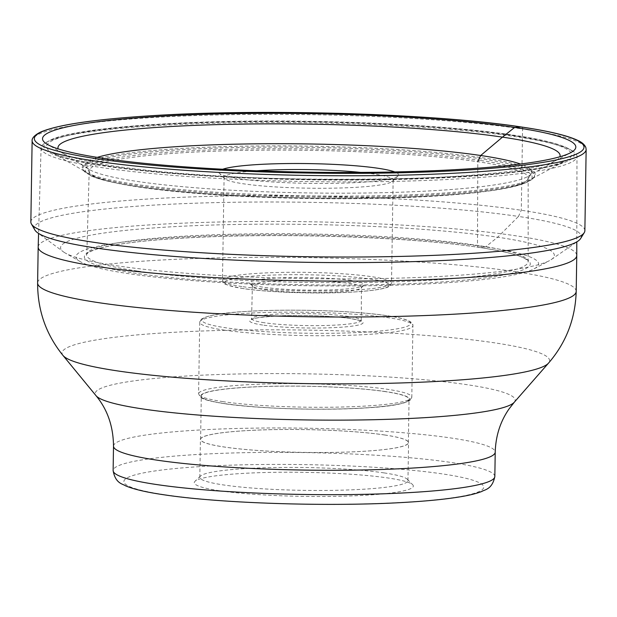 <?xml version="1.0" encoding="UTF-8"?>
<svg xmlns="http://www.w3.org/2000/svg" width="617" height="617" viewBox="0 0 617 617"><rect width="100%" height="100%" fill="white"/><g stroke="black" fill="none" stroke-linecap="round" stroke-linejoin="round"><path stroke-width="0.46" stroke-dasharray="3.08 2.31" d="M527.643 179.478A219.505 24.086 0.9 0 0 528.152 177.835A219.505 24.086 0.9 0 0 477.782 161.7A219.505 24.086 -179.1 0 0 234.684 150.602A219.505 24.086 -179.1 0 0 89.203 170.94A219.505 24.086 -179.1 0 0 89.666 172.598A219.505 24.086 -179.1 0 0 139.573 187.159A219.505 24.086 0.9 0 0 375.915 198.404A219.505 24.086 0.9 0 0 527.643 179.478L531.36 173.578A223.138 24.487 0.9 0 1 528.044 176.377A223.138 24.487 0.9 0 1 364.547 193.028A223.138 24.487 0.9 0 1 136.866 181.39A223.138 24.487 -179.1 0 1 89.357 169.482L62.124 152.854A251.104 27.557 -179.1 0 0 62.664 153.178A251.104 27.557 -179.1 0 0 115.58 166.251A251.104 27.557 0.9 0 0 370.408 179.362A251.104 27.557 0.9 0 0 555.238 160.914A251.104 27.557 0.9 0 0 555.786 160.613A251.104 27.557 0.9 0 0 559.881 156.757M584.87 230.681A277.048 30.403 0.9 0 0 521.296 210.258A277.048 30.403 0.9 0 0 214.246 196.26A277.048 30.403 0.9 0 0 30.85 221.973M580.62 238.548A273.501 30.009 0.9 0 0 518.473 216.444L497.695 237.206L485.533 246.908A231.321 25.382 0.9 0 0 208.253 235.848A231.321 25.382 0.9 0 0 80.387 261.701A231.321 25.382 0.9 0 0 129.115 273.74A231.321 25.382 0.9 0 0 363.829 285.818A231.321 25.382 0.9 0 0 534.114 268.827A231.321 25.382 0.9 0 0 485.533 246.908L479.131 247.394A2.175 1.666 -81.6 0 1 477.489 245.389L477.782 161.7M80.387 261.701L65.217 253.001A246.923 27.094 -179.1 0 0 117.238 265.85A246.923 27.094 0.9 0 0 367.778 278.745A246.923 27.094 0.9 0 0 549.546 260.605A246.923 27.094 0.9 0 0 551.436 259.472A246.923 27.094 0.9 0 0 497.695 237.206A246.923 27.094 -179.1 0 0 206.595 225.228A246.923 27.094 -179.1 0 0 63.366 251.805L37.398 232.617M65.217 253.001A246.923 27.094 -179.1 0 1 63.366 251.805M34.853 229.971A273.501 30.009 -179.1 0 1 207.019 202.839A273.501 30.009 -179.1 0 1 518.473 216.444L521.296 210.258L522.576 128.992A277.048 30.403 -179.1 0 1 586.15 149.414M531.36 173.578A223.138 24.487 0.9 0 0 520.524 164.022M89.357 169.482A223.138 24.487 -179.1 0 1 86.133 166.582A223.138 24.487 -179.1 0 1 97.262 157.374M62.124 152.854A251.104 27.557 -179.1 0 1 58.152 148.874M38.177 247.024A269.328 29.554 -179.1 0 1 216.652 222.058A269.328 29.554 -179.1 0 1 514.964 235.679A269.328 29.554 -179.1 0 1 576.764 255.484M219.421 490.716A109.533 12.024 -179.1 0 1 194.972 481.322A109.533 12.024 -179.1 0 1 272.552 472.352A109.533 12.024 -179.1 0 1 388.193 478.005A109.533 12.024 -179.1 0 1 412.68 484.738A109.533 12.024 -179.1 0 1 346.461 496.091A109.533 12.024 -179.1 0 1 219.421 490.716M384.082 472.9A104.08 11.422 -179.1 0 1 407.343 479.301A104.08 11.422 -179.1 0 1 407.96 480.574A104.08 11.422 -179.1 0 1 339.065 490.237A104.08 11.422 -179.1 0 1 223.709 484.977A104.08 11.422 -179.1 0 1 199.823 477.303A104.08 11.422 -179.1 0 1 200.479 476.054A104.08 11.422 -179.1 0 1 274.195 467.532A104.08 11.422 -179.1 0 1 384.082 472.9M384.676 434.962A104.08 11.422 0.9 0 0 269.32 429.702A104.08 11.422 0.9 0 0 200.417 439.366A104.08 11.422 0.9 0 0 224.303 447.032A104.08 11.422 0.9 0 0 339.659 452.292A104.08 11.422 0.9 0 0 408.562 442.636A104.08 11.422 0.9 0 0 384.676 434.962M384.53 434.97A103.895 11.399 -179.1 0 1 408.369 442.628A103.895 11.399 -179.1 0 1 339.597 452.276A103.895 11.399 -179.1 0 1 224.449 447.024A103.895 11.399 -179.1 0 1 200.61 439.366A103.895 11.399 -179.1 0 1 269.382 429.725A103.895 11.399 -179.1 0 1 384.53 434.97M385.209 391.61A103.895 11.399 0.9 0 0 270.069 386.365A103.895 11.399 0.9 0 0 201.289 396.006A103.895 11.399 0.9 0 0 225.128 403.665A103.895 11.399 0.9 0 0 340.275 408.917A103.895 11.399 0.9 0 0 409.048 399.268A103.895 11.399 0.9 0 0 385.209 391.61M264.901 289.689A54.535 5.985 0.9 0 0 322.475 292.504A54.535 5.985 0.9 0 0 361.099 288.039A54.535 5.985 0.9 0 0 361.446 287.383A54.535 5.985 0.9 0 0 348.929 283.365A54.535 5.985 0.9 0 0 288.486 280.604A54.535 5.985 0.9 0 0 252.384 285.671A54.535 5.985 0.9 0 0 252.708 286.334A54.535 5.985 0.9 0 0 264.901 289.689M351.073 280.496A57.265 6.286 0.9 0 0 284.661 277.681A57.265 6.286 0.9 0 0 250.039 283.619A57.265 6.286 0.9 0 0 262.842 287.136A57.265 6.286 0.9 0 0 323.3 290.09A57.265 6.286 0.9 0 0 363.853 285.401A57.265 6.286 0.9 0 0 351.073 280.496M256.687 170.778A84.529 9.278 0.9 0 0 224.087 177.573A84.529 9.278 0.9 0 0 224.588 178.606A84.529 9.278 0.9 0 0 243.484 183.804A84.529 9.278 0.9 0 0 332.725 188.17A84.529 9.278 0.9 0 0 392.597 181.244A84.529 9.278 0.9 0 0 393.129 180.233A84.529 9.278 0.9 0 0 373.732 174.002A84.529 9.278 0.9 0 0 360.752 172.413M222.706 169.235A89.982 9.872 0.9 0 0 219.251 173.169A89.982 9.872 0.9 0 0 239.365 178.699A89.982 9.872 0.9 0 0 334.368 183.342A89.982 9.872 0.9 0 0 398.096 175.976A89.982 9.872 0.9 0 0 394.764 171.942M82.693 169.058L83.349 170.215L90.175 175.536C98.751 179.539 114.083 183.172 136.156 186.434C182.007 192.974 239.959 196.846 310.004 198.049C422.853 198.998 522.244 193.314 534.021 177.295A225.837 24.78 -179.1 0 1 378.082 196.808A225.837 24.78 -179.1 0 1 134.722 185.247A225.837 24.78 -179.1 0 1 83.349 170.215A225.837 24.78 -179.1 0 1 225.544 147.81A225.837 24.78 -179.1 0 1 482.702 159.047A225.837 24.78 -179.1 0 1 534.021 177.295L534.723 176.161A226.516 24.857 -179.1 0 0 483.242 157.859A226.516 24.857 0.9 0 0 225.313 146.584A226.516 24.857 0.9 0 0 82.693 169.058A226.516 24.857 0.9 0 0 86.488 172.336A226.516 24.857 0.9 0 0 134.221 184.136A226.516 24.857 -179.1 0 0 364.076 195.959A226.516 24.857 -179.1 0 0 530.821 179.316L566.475 160.304A262.564 28.814 0.9 0 0 511.331 135.431A262.564 28.814 0.9 0 0 196.615 122.876A262.564 28.814 0.9 0 0 51.442 152.214A262.564 28.814 0.9 0 0 106.772 165.888A262.564 28.814 0.9 0 0 373.2 179.601A262.564 28.814 0.9 0 0 566.475 160.304C537.137 182.401 232.941 186.511 106.101 165.626C77.827 161.353 59.61 156.88 51.442 152.214L86.488 172.336M46.406 142.272L49.113 140.846C69.227 128.143 184.915 119.081 309.009 121.325C386.674 122.482 463.46 127.634 512.727 135.015C540.947 139.172 559.758 143.838 569.167 149.013A265.241 29.107 -179.1 0 1 422.9 178.714A265.241 29.107 -179.1 0 1 104.705 166.035A265.241 29.107 -179.1 0 1 49.113 140.846A265.241 29.107 -179.1 0 1 244.533 121.418A265.241 29.107 -179.1 0 1 513.398 135.27A265.241 29.107 -179.1 0 1 569.167 149.013L571.836 150.525A267.979 29.408 -179.1 0 0 515.48 136.635A267.979 29.408 0.9 0 0 243.838 122.644A267.979 29.408 0.9 0 0 46.406 142.272A267.979 29.408 0.9 0 0 41.077 147.926A267.979 29.408 0.9 0 0 102.576 167.724A267.979 29.408 -179.1 0 0 399.762 181.259A267.979 29.408 -179.1 0 0 576.972 156.348L576.795 241.933M571.836 150.525A267.979 29.408 -179.1 0 1 576.972 156.348M534.723 176.161A226.516 24.857 -179.1 0 1 530.821 179.316M520.933 126.955A2.183 1.666 -81.6 0 1 522.576 128.992A277.048 30.403 -179.1 0 0 215.526 114.993A277.048 30.403 -179.1 0 0 32.13 140.715M479.131 247.394A222.999 24.472 -179.1 0 1 449.461 281.391A222.999 24.472 -179.1 0 1 135.524 273.262A222.999 24.472 -179.1 0 1 165.194 239.265A222.999 24.472 -179.1 0 1 479.131 247.394M137.236 271.002A220.824 24.233 -179.1 0 1 86.565 254.682A220.824 24.233 -179.1 0 1 232.925 234.221A220.824 24.233 -179.1 0 1 477.489 245.389A220.824 24.233 -179.1 0 1 528.16 261.623A220.824 24.233 -179.1 0 1 382.154 282.162A220.824 24.233 -179.1 0 1 137.236 271.002M576.201 291.394A269.328 29.554 0.9 0 0 514.401 271.542A269.328 29.554 0.9 0 0 514.339 271.534A269.328 29.554 0.9 0 0 215.857 257.929A269.328 29.554 0.9 0 0 37.614 282.933M63.042 355.508A243.808 26.755 -179.1 0 1 212.842 330.666A243.808 26.755 -179.1 0 1 493.592 342.69A243.808 26.755 -179.1 0 1 493.646 342.697A243.808 26.755 -179.1 0 1 548.505 363.135M514.239 402.284A210.019 23.045 0.9 0 0 466.984 384.684A210.019 23.045 0.9 0 0 225.128 374.318A210.019 23.045 0.9 0 0 96.059 395.721M113.505 446.13A190.877 20.947 -179.1 0 1 239.866 428.406A190.877 20.947 -179.1 0 1 451.413 438.055A190.877 20.947 -179.1 0 1 495.22 452.122M494.834 476.517A190.877 20.947 0.9 0 0 451.035 462.449A190.877 20.947 0.9 0 0 450.958 462.434A190.877 20.947 0.9 0 0 239.427 452.801A190.877 20.947 0.9 0 0 113.127 470.524M165.155 494.795A179.971 19.752 0.9 0 0 165.233 494.811A179.971 19.752 0.9 0 0 418.557 501.351A179.971 19.752 0.9 0 0 442.458 473.918A179.971 19.752 0.9 0 0 442.389 473.91A179.971 19.752 -179.1 0 0 189.057 467.362A179.971 19.752 -179.1 0 0 165.155 494.795M224.711 403.695A104.435 11.461 -179.1 0 1 238.563 387.777A104.435 11.461 -179.1 0 1 385.556 391.571A104.435 11.461 -179.1 0 1 385.633 391.579A104.435 11.461 -179.1 0 1 371.781 407.498A104.435 11.461 -179.1 0 1 224.789 403.703A104.435 11.461 -179.1 0 1 224.711 403.695M223.061 401.652A106.618 11.7 -179.1 0 1 198.597 393.793A106.618 11.7 -179.1 0 1 269.12 383.897A106.618 11.7 -179.1 0 1 387.268 389.273A106.618 11.7 -179.1 0 1 387.345 389.288A106.618 11.7 -179.1 0 1 411.809 397.147A106.618 11.7 -179.1 0 1 341.286 407.043A106.618 11.7 -179.1 0 1 223.138 401.667A106.618 11.7 -179.1 0 1 223.061 401.652M224.187 330.11A106.618 11.7 0.9 0 0 342.358 335.494A106.618 11.7 0.9 0 0 412.935 325.599A106.618 11.7 0.9 0 0 388.471 317.74A106.618 11.7 0.9 0 0 270.3 312.356A106.618 11.7 0.9 0 0 199.723 322.251A106.618 11.7 0.9 0 0 224.187 330.11M386.82 315.696A104.435 11.461 0.9 0 0 239.797 311.893A104.435 11.461 0.9 0 0 225.907 327.812A104.435 11.461 0.9 0 0 372.93 331.622A104.435 11.461 0.9 0 0 386.82 315.696M262.665 325.043A56.718 6.224 -179.1 0 1 262.611 325.036A56.718 6.224 0.9 0 1 270.246 316.398A56.718 6.224 0.9 0 1 350.055 318.465A56.718 6.224 0.9 0 1 350.117 318.472A56.718 6.224 -179.1 0 1 342.481 327.118A56.718 6.224 -179.1 0 1 262.665 325.043M264.331 322.745A54.535 5.985 -179.1 0 1 251.867 318.734A54.535 5.985 -179.1 0 1 287.969 313.667A54.535 5.985 -179.1 0 1 348.412 316.428A54.535 5.985 -179.1 0 1 348.466 316.436A54.535 5.985 -179.1 0 1 360.93 320.447A54.535 5.985 -179.1 0 1 324.827 325.506A54.535 5.985 -179.1 0 1 264.385 322.753A54.535 5.985 -179.1 0 1 264.331 322.745M243.514 288.594A82.354 9.039 -179.1 0 1 254.428 276.038A82.354 9.039 -179.1 0 1 370.331 279.031A82.354 9.039 0.9 0 1 370.401 279.038A82.354 9.039 0.9 0 1 359.487 291.594A82.354 9.039 0.9 0 1 243.592 288.602A82.354 9.039 -179.1 0 1 243.514 288.594M241.872 286.55A84.529 9.278 -179.1 0 1 222.475 280.319A84.529 9.278 -179.1 0 1 278.375 272.475A84.529 9.278 -179.1 0 1 372.043 276.732A84.529 9.278 -179.1 0 1 372.113 276.748A84.529 9.278 -179.1 0 1 391.517 282.979A84.529 9.278 -179.1 0 1 335.609 290.823A84.529 9.278 -179.1 0 1 241.941 286.566A84.529 9.278 -179.1 0 1 241.872 286.55M480.867 160.52A223.485 24.526 -179.1 0 1 451.135 194.594A223.485 24.526 -179.1 0 1 136.519 186.442A223.485 24.526 -179.1 0 1 166.251 152.376A223.485 24.526 -179.1 0 1 480.867 160.52M555.238 160.914L570.648 152.692M551.436 259.472L577.998 241.108M534.114 268.827L549.546 260.605M528.152 177.835L528.16 261.623L526.517 259.657C520.802 255.453 504.914 251.358 478.846 247.378C418.727 238.208 307.335 233.519 219.451 236.481C161.785 238.44 121.611 242.442 98.936 248.489C91.771 250.633 87.737 252.5 86.827 254.088L89.203 170.94M528.044 176.377L555.786 160.613M89.666 172.598L86.133 166.582M62.664 153.178L47.517 144.471M407.343 479.301L412.68 484.738M200.479 476.054L194.972 481.322M199.823 477.303L200.417 439.366M407.96 480.574L408.562 442.636M200.61 439.366L201.289 396.006M224.426 403.688C205.723 400.734 201.844 398.497 200.224 396.986L198.597 393.793L199.723 322.251L201.443 319.112C207.705 315.31 222.236 312.78 245.049 311.508C287.707 308.623 353.873 310.575 387.106 315.711C414.863 319.621 412.75 324.65 412.935 325.599L411.809 397.147L410.089 400.286C403.827 404.081 389.296 406.618 366.483 407.891C323.825 410.768 257.659 408.824 224.426 403.688M252.384 285.671L251.551 319.598C252.592 320.076 246.576 317.917 279.216 315.889C302.006 314.801 333.504 315.958 349.77 318.457C363.452 320.809 361.184 321.735 361.215 321.318L361.446 287.383M252.708 286.334L250.039 283.619M361.099 288.039L363.853 285.401M393.129 180.233L391.517 282.979L390.592 285.224C388.633 288.316 375.807 290.607 352.13 292.096C318.418 294.093 268.665 292.497 243.229 288.586C216.12 283.357 224.735 282.301 222.475 280.319L224.087 177.573M224.588 178.606L219.251 173.169M392.597 181.244L398.096 175.976M41.077 147.926L38.57 233.481M408.369 442.628L409.048 399.268"/><path stroke-width="0.93" d="M103.725 158.361A266.675 29.261 0.9 0 0 374.349 172.29A266.675 29.261 0.9 0 0 570.648 152.692A266.675 29.261 0.9 0 0 514.624 127.426A266.675 29.261 0.9 0 0 194.995 114.677A266.675 29.261 0.9 0 0 47.517 144.471A266.675 29.261 0.9 0 0 103.725 158.361M559.881 156.757A251.104 27.557 0.9 0 0 502.485 137.128L514.624 127.426L520.933 126.955A274.866 30.164 -179.1 0 1 484.36 168.857A274.866 30.164 -179.1 0 1 97.417 158.839A274.866 30.164 -179.1 0 1 133.982 116.937A274.866 30.164 -179.1 0 1 520.933 126.955M32.13 140.715L30.85 221.973A277.048 30.403 0.9 0 0 31.405 223.963A277.048 30.403 0.9 0 0 94.424 242.396A277.048 30.403 0.9 0 0 392.936 256.579A277.048 30.403 0.9 0 0 584.253 232.648A277.048 30.403 0.9 0 0 584.87 230.681L586.15 149.414A277.048 30.403 -179.1 0 1 402.754 175.135A277.048 30.403 -179.1 0 1 95.704 161.13A277.048 30.403 -179.1 0 1 32.13 140.715C32.03 140.753 31.128 136.565 41.054 131.861C58.499 124.603 95.357 119.228 151.612 115.711C263.714 108.438 435 113.644 521.218 126.963C548.39 130.989 567.146 135.431 577.489 140.283C581.885 142.234 584.661 144.64 585.841 147.494L586.15 149.414M31.405 223.963L34.853 229.971A273.501 30.009 -179.1 0 0 37.398 232.617A273.501 30.009 -179.1 0 0 97.062 248.173A273.501 30.009 0.9 0 0 380.334 262.372A273.501 30.009 0.9 0 0 577.998 241.108A273.501 30.009 0.9 0 0 580.62 238.548L584.253 232.648M520.524 164.022A223.138 24.487 0.9 0 0 480.682 155.507L502.485 137.128A251.104 27.557 -179.1 0 0 219.39 124.557A251.104 27.557 -179.1 0 0 58.152 148.874M97.262 157.374A223.138 24.487 -179.1 0 1 268.033 143.738A223.138 24.487 -179.1 0 1 480.682 155.507L477.782 161.7M576.795 241.933L576.764 255.484A269.328 29.554 -179.1 0 1 576.764 255.531A269.328 29.554 -179.1 0 1 398.474 280.527A269.328 29.554 -179.1 0 1 99.977 266.914A269.328 29.554 -179.1 0 1 38.177 247.062A269.328 29.554 -179.1 0 1 38.177 247.024L38.57 233.481M360.752 172.413A84.529 9.278 0.9 0 0 256.687 170.778M394.764 171.942A89.982 9.872 0.9 0 0 378.02 168.264A89.982 9.872 0.9 0 0 291.155 163.52A89.982 9.872 0.9 0 0 222.706 169.235M38.177 247.062L37.614 282.933A269.328 29.554 0.9 0 0 99.414 302.785A269.328 29.554 0.9 0 0 99.476 302.793A269.328 29.554 0.9 0 0 397.957 316.39A269.328 29.554 0.9 0 0 576.201 291.394L576.764 255.531M576.201 291.394C575.368 318.796 566.136 342.713 548.505 363.135A243.808 26.755 -179.1 0 1 377.504 383.527A243.808 26.755 -179.1 0 1 118.032 370.987A243.808 26.755 -179.1 0 1 117.978 370.979A243.808 26.755 -179.1 0 1 63.042 355.508C46.059 334.545 37.583 310.351 37.614 282.933M113.505 446.13L113.127 470.524A190.877 20.947 0.9 0 0 156.926 484.592A190.877 20.947 0.9 0 0 157.003 484.6A190.877 20.947 0.9 0 0 368.534 494.232A190.877 20.947 0.9 0 0 494.834 476.517L495.22 452.122A190.877 20.947 -179.1 0 1 368.858 469.846A190.877 20.947 -179.1 0 1 157.312 460.197A190.877 20.947 -179.1 0 1 113.505 446.13C113.304 426.378 107.489 409.572 96.059 395.721A210.019 23.045 0.9 0 0 143.383 409.048A210.019 23.045 0.9 0 0 366.907 419.853A210.019 23.045 0.9 0 0 514.239 402.284L548.505 363.135M96.059 395.721L63.042 355.508M495.22 452.122C495.706 435.918 500.302 421.542 509.01 408.986L514.239 402.284M494.834 476.517C492.158 489.751 484.399 489.62 481.962 491.41C476.864 493.392 470.262 495.081 462.156 496.477C447.718 498.999 428.884 500.95 405.647 502.323C331.499 506.935 220.601 503.503 163.729 494.749C146.591 492.281 133.85 489.296 125.521 485.81C123.145 483.944 115.379 483.836 113.127 470.524"/></g></svg>
